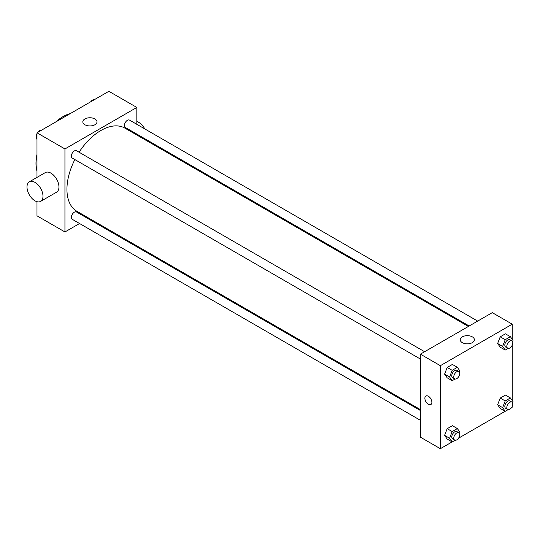 <?xml version="1.0" encoding="UTF-8"?>
<svg xmlns="http://www.w3.org/2000/svg" width="540" height="540" viewBox="0 0 540 540"><rect width="100%" height="100%" fill="white"/><g stroke="black" fill="none" stroke-linecap="round" stroke-linejoin="round"><path stroke-width="0.81" d="M36.983 171.173A38.124 22.012 -60 0 1 36.983 154.386M55.674 122.013A38.124 22.012 -60 0 1 70.213 113.623M79.556 223.519L64.942 231.957L36.983 215.818L36.983 201.683M36.983 177.404L36.983 132.806L108.871 91.3L136.829 107.44L136.829 124.315M88.823 218.167L88.027 218.626M74.858 159.563A48.006 27.716 120 0 0 66.94 189.297A48.006 27.716 120 0 0 76.883 211.275L420.39 409.597M468.396 326.444L124.889 128.122A48.006 27.716 120 0 0 79.09 152.226M136.829 134.102L136.829 135.014M64.942 231.957L64.942 148.946L136.829 107.44M477.664 321.098L129.519 120.096A4.239 2.444 120 0 0 126.259 121.23A4.239 2.444 120 0 0 124.409 125.496A4.239 2.444 120 0 0 125.287 127.433L469.193 325.985M420.39 410.515L76.484 211.964A4.239 2.444 120 0 0 73.217 213.097A4.239 2.444 120 0 0 71.368 217.357A4.239 2.444 120 0 0 72.245 219.301L420.39 420.296M420.39 359.053L72.245 158.058A4.239 2.444 -60 0 1 72.245 153.164A4.239 2.444 -60 0 1 76.484 150.721L424.622 351.715M64.942 148.946L36.983 132.806M84.895 124.747A7.081 4.09 180 0 1 82.823 121.851A7.081 4.09 180 0 1 89.903 117.761A7.081 4.09 180 0 1 96.984 121.851A7.081 4.09 180 0 1 92.61 125.631A7.081 4.09 180 0 1 84.895 124.747M29.342 181.818L45.313 172.597A11.3 6.521 60 0 1 54.02 175.622A11.3 6.521 60 0 1 58.948 186.988A11.3 6.521 60 0 1 56.612 192.166L40.635 201.386A11.3 6.521 60 0 1 29.342 194.866A11.3 6.521 60 0 1 29.342 181.818A11.3 6.521 60 0 1 38.043 184.849A11.3 6.521 60 0 1 42.977 196.216A11.3 6.521 60 0 1 40.635 201.386M145.793 140.191A11.3 6.521 -120 0 0 146.178 139.495M144.754 128.891A11.3 6.521 -120 0 0 136.829 121.568M452.122 441.909L440.357 448.7L420.39 437.171L420.39 354.159L492.277 312.653L512.244 324.182L512.244 339.322M512.244 406.397L512.244 407.194L511.549 407.599M505.157 411.284L458.514 438.217M500.229 347.2L497.63 343.507L500.229 336.818L505.413 333.828L500.229 336.818L497.63 343.507L500.229 347.2L505.217 350.082L502.625 346.39L505.217 339.701L510.408 336.71L513 340.396L512.548 341.564M447.188 439.061L444.596 435.368L447.188 428.686L452.378 425.689L447.188 428.686L444.596 435.368L447.188 439.061L452.183 441.943L449.584 438.251L452.183 431.568L457.367 428.571L459.965 432.263L459.513 433.424M512.244 345.154L512.244 400.565M440.357 448.7L440.357 365.688L512.244 324.182M500.229 408.436L497.63 404.75L500.229 398.061L505.413 395.071L500.229 398.061L497.63 404.75L500.229 408.436L505.217 411.318L502.625 407.632L505.217 400.943L510.408 397.953L513 401.639L512.548 402.806M447.188 377.818L444.596 374.126L447.188 367.443L452.378 364.446L447.188 367.443L444.596 374.126L447.188 377.818L452.183 380.7L449.584 377.008L452.183 370.325L457.367 367.328L459.965 371.021L459.513 372.182M440.357 365.688L420.39 354.159M462.308 342.644A7.081 4.09 180 0 1 460.235 339.748A7.081 4.09 180 0 1 467.316 335.657A7.081 4.09 180 0 1 474.397 339.748A7.081 4.09 180 0 1 470.023 343.528A7.081 4.09 180 0 1 462.308 342.644M431.872 402.293A4.941 2.855 60 0 1 430.846 404.555A4.941 2.855 60 0 1 425.905 401.706A4.941 2.855 60 0 1 425.905 395.995A4.941 2.855 60 0 1 429.712 397.319A4.941 2.855 60 0 1 431.872 402.293M430.846 404.555A4.941 2.855 60 0 1 425.905 401.706A4.941 2.855 60 0 1 425.905 395.995M455.119 379.006L452.183 380.7M458.892 371.5L456.894 370.346A4.239 2.444 120 0 0 453.627 371.48A4.239 2.444 120 0 0 451.777 375.745A4.239 2.444 120 0 0 452.655 377.683L454.653 378.837A4.239 2.444 120 0 0 458.892 376.387A4.239 2.444 120 0 0 458.892 371.5A4.239 2.444 120 0 0 455.625 372.634A4.239 2.444 120 0 0 453.776 376.893A4.239 2.444 120 0 0 454.653 378.837M449.584 377.008L444.596 374.126M452.183 370.325L447.188 367.443M457.367 367.328L452.378 364.446M508.154 348.381L505.217 350.082M511.927 340.875L509.929 339.728A4.239 2.444 120 0 0 506.669 340.862A4.239 2.444 120 0 0 504.819 345.121A4.239 2.444 120 0 0 505.697 347.065L507.688 348.212A4.239 2.444 120 0 0 511.927 345.769A4.239 2.444 120 0 0 511.927 340.875A4.239 2.444 120 0 0 508.66 342.009A4.239 2.444 120 0 0 506.81 346.275A4.239 2.444 120 0 0 507.688 348.212M502.625 346.39L497.63 343.507M505.217 339.701L500.229 336.818M510.408 336.71L505.413 333.828M455.119 440.249L452.183 441.943M458.892 432.743L456.894 431.588A4.239 2.444 120 0 0 453.627 432.722A4.239 2.444 120 0 0 451.777 436.988A4.239 2.444 120 0 0 452.655 438.925L454.653 440.08A4.239 2.444 120 0 0 458.892 437.63A4.239 2.444 120 0 0 458.892 432.743A4.239 2.444 120 0 0 455.625 433.877A4.239 2.444 120 0 0 453.776 438.136A4.239 2.444 120 0 0 454.653 440.08M449.584 438.251L444.596 435.368M452.183 431.568L447.188 428.686M457.367 428.571L452.378 425.689M508.154 409.624L505.217 411.318M511.927 402.118L509.929 400.97A4.239 2.444 120 0 0 506.669 402.104A4.239 2.444 120 0 0 504.819 406.363A4.239 2.444 120 0 0 505.697 408.308L507.688 409.455A4.239 2.444 120 0 0 511.927 407.012A4.239 2.444 120 0 0 511.927 402.118A4.239 2.444 120 0 0 508.66 403.252A4.239 2.444 120 0 0 506.81 407.518A4.239 2.444 120 0 0 507.688 409.455M502.625 407.632L497.63 404.75M505.217 400.943L500.229 398.061M510.408 397.953L505.413 395.071M36.983 139.435L36.227 138.362L36.983 136.411M38.792 131.76L44.071 128.716M36.983 138.794L36.227 138.362M36.983 133.603A4.239 2.444 120 0 0 36.423 135.938A4.239 2.444 120 0 0 36.68 137.194M41.074 130.376A4.239 2.444 120 0 0 37.678 132.401M91.827 101.142L97.112 98.091M94.115 99.752A4.239 2.444 120 0 0 90.713 101.783"/></g></svg>
